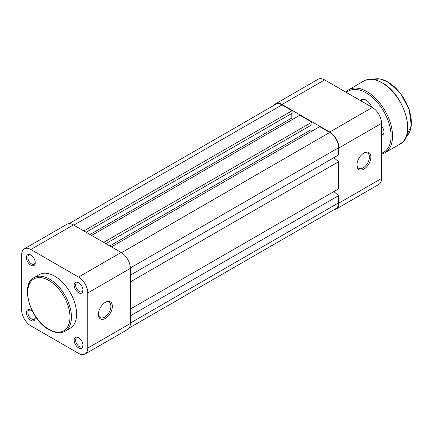 <?xml version="1.0" encoding="UTF-8"?>
<svg xmlns="http://www.w3.org/2000/svg" width="433" height="433" viewBox="0 0 433 433"><rect width="100%" height="100%" fill="white"/><g stroke="black" fill="none" stroke-linecap="round" stroke-linejoin="round"><path stroke-width="0.65" d="M360.597 100.667A8.931 5.158 60 0 1 366.107 100.12L366.107 100.12A8.931 5.158 60 0 1 371.617 107.032M366.334 100.256A8.308 4.795 -120 0 0 362.394 99.963L360.884 100.835M381.533 126.312A5.607 3.237 60 0 1 384.028 132.005A5.607 3.237 60 0 1 381.533 134.82M381.533 134.246A5.196 2.999 -120 0 0 382.951 134.046A5.196 2.999 -120 0 0 384.028 131.832M69.015 223.672L275.783 104.293A12.465 7.199 60 0 1 282.013 104.91L292.075 110.718L83.856 230.935M292.075 110.718L292.075 113.267L86.059 232.207M291.192 113.776L291.192 118.355L90.026 234.497M291.192 118.355L292.811 119.286M103.687 242.383L311.906 122.171L299.858 115.216L91.644 235.428M311.906 122.171L311.906 124.715L105.89 243.655M311.024 125.224L311.024 129.803L109.858 245.944M312.642 130.734L311.024 129.803M130.349 275.161L338.568 154.949L338.568 147.74A12.465 7.199 60 0 0 329.751 132.471L319.689 126.663L111.476 246.875M333.865 157.661L338.568 161.731L130.349 281.943M338.568 161.731L338.568 188.869L130.349 309.081M333.865 191.586L338.568 195.656L130.349 315.868M129.218 327.943L335.986 208.571A12.465 7.199 60 0 0 338.568 202.866L338.568 195.656M78.568 347.883A6.23 3.599 60 0 1 74.162 340.251A6.23 3.599 60 0 1 78.568 337.708L78.568 337.708A6.23 3.599 60 0 1 82.979 345.339A6.23 3.599 60 0 1 78.568 347.883M78.952 337.946A5.196 2.999 -120 0 0 76.706 337.87A5.196 2.999 -120 0 0 75.91 342.032A5.196 2.999 -120 0 0 79.304 346.611A5.196 2.999 -120 0 0 81.902 346.865A5.196 2.999 -120 0 0 82.957 344.885M34.851 315.468A6.23 3.599 60 0 1 35.235 317.779A6.23 3.599 60 0 1 30.83 320.323A6.23 3.599 60 0 1 26.424 312.686A6.23 3.599 60 0 1 30.83 310.142L30.83 310.142A6.23 3.599 60 0 1 32.637 311.63M31.214 310.385A5.196 2.999 -120 0 0 28.968 310.309A5.196 2.999 -120 0 0 28.172 314.472A5.196 2.999 -120 0 0 31.566 319.051A5.196 2.999 -120 0 0 34.164 319.305A5.196 2.999 -120 0 0 35.219 317.324M78.568 292.757A6.23 3.599 60 0 1 74.162 285.125A6.23 3.599 60 0 1 78.568 282.581L78.568 282.581A6.23 3.599 60 0 1 82.979 290.213A6.23 3.599 60 0 1 78.568 292.757M78.952 282.819A5.196 2.999 -120 0 0 76.706 282.749A5.196 2.999 -120 0 0 75.91 286.911A5.196 2.999 -120 0 0 79.304 291.485A5.196 2.999 -120 0 0 81.902 291.745A5.196 2.999 -120 0 0 82.957 289.758M30.83 265.196A6.23 3.599 60 0 1 26.424 257.565A6.23 3.599 60 0 1 30.83 255.021L30.83 255.021A6.23 3.599 60 0 1 35.235 262.652A6.23 3.599 60 0 1 30.83 265.196M31.214 255.259A5.196 2.999 -120 0 0 28.968 255.183A5.196 2.999 -120 0 0 28.172 259.345A5.196 2.999 -120 0 0 31.566 263.924A5.196 2.999 -120 0 0 34.164 264.179A5.196 2.999 -120 0 0 35.219 262.198M105.376 302.299L105.376 302.299A9.867 5.699 -60 0 1 112.353 306.326A9.867 5.699 -60 0 1 105.376 318.412A9.867 5.699 -60 0 1 98.399 314.385A9.867 5.699 -60 0 1 105.376 302.299L105.376 302.299M98.41 313.941A8.828 5.099 120 0 0 100.229 317.578A8.828 5.099 120 0 0 104.645 317.14A8.828 5.099 120 0 0 110.41 309.362A8.828 5.099 120 0 0 109.056 302.283A8.828 5.099 120 0 0 105.002 302.526M54.699 276.178A30.954 17.872 60 0 1 74.92 303.452A30.954 17.872 60 0 1 70.178 328.257L65.037 331.223A30.954 17.872 60 0 0 69.778 306.423A30.954 17.872 60 0 0 49.557 279.144A30.954 17.872 60 0 0 34.083 277.613L39.224 274.646A30.954 17.872 60 0 1 54.699 276.178M87.753 292.968A12.985 7.496 -120 0 0 78.568 277.066L30.83 249.505A12.985 7.496 -120 0 0 24.34 248.861A12.985 7.496 -120 0 0 21.65 254.804L21.65 309.931A12.985 7.496 -120 0 0 30.83 325.832L78.568 353.393A12.985 7.496 -120 0 0 85.063 354.037A12.985 7.496 -120 0 0 87.753 348.094L130.349 323.5L130.349 268.373L87.753 292.968L87.753 348.094M24.34 248.861L66.936 224.267A12.985 7.496 60 0 1 73.431 224.911L121.17 252.477A12.985 7.496 60 0 1 130.349 268.373M130.349 323.5A12.985 7.496 60 0 1 127.659 329.443L85.063 354.037M363.904 153.038L363.904 153.038A9.867 5.699 -60 0 1 370.881 157.065A9.867 5.699 -60 0 1 363.904 169.151A9.867 5.699 -60 0 1 356.927 165.125A9.867 5.699 -60 0 1 363.904 153.038L363.904 153.038M356.938 164.681A8.828 5.099 120 0 0 358.757 168.318A8.828 5.099 120 0 0 363.168 167.88A8.828 5.099 120 0 0 368.938 160.102A8.828 5.099 120 0 0 367.585 153.028A8.828 5.099 120 0 0 363.525 153.271M282.013 104.488A12.985 7.496 -120 0 0 275.523 103.844L318.12 79.25A12.985 7.496 60 0 1 324.609 79.894L282.013 104.488L329.751 132.049L372.353 107.454L324.609 79.894M372.353 107.454A12.985 7.496 60 0 1 381.533 123.356L381.533 178.483A12.985 7.496 60 0 1 378.843 184.426L336.246 209.02A12.985 7.496 -120 0 0 338.931 203.077L338.931 147.951A12.985 7.496 -120 0 0 329.751 132.049M275.523 103.844A12.985 7.496 -120 0 0 273.965 105.343M334.168 209.621A12.985 7.496 -120 0 0 336.246 209.02M406.149 136.704A33.238 19.187 -120 0 0 409.05 109.636A33.238 19.187 -120 0 0 387.849 81.972A33.238 19.187 -120 0 0 373.105 79.461M400.146 143.983A36.356 20.99 -120 0 0 405.721 114.853A36.356 20.99 -120 0 0 381.971 82.817A36.356 20.99 -120 0 0 363.796 81.02L348.668 89.755A36.356 20.99 60 0 1 366.843 91.552A36.356 20.99 60 0 1 390.593 123.589A36.356 20.99 60 0 1 385.018 152.719L400.146 143.983C416.735 136.243 404.146 94.161 382.182 82.8C375.097 78.817 368.97 78.221 363.796 81.02M381.533 153.244A35.317 20.389 -120 0 0 389.711 125.862A35.317 20.389 -120 0 0 366.107 92.824A35.317 20.389 -120 0 0 346.47 92.51M282.013 104.91L73.794 225.122M329.751 132.471L121.527 252.688M338.568 147.74L130.344 267.957M338.568 202.866L130.349 323.078M48.826 329.269A29.915 17.271 -120 0 0 69.978 317.053A29.915 17.271 -120 0 0 48.826 280.416A29.915 17.271 -120 0 0 27.674 292.632A29.915 17.271 -120 0 0 48.826 329.269M73.431 224.911L30.83 249.505M78.568 277.066L121.17 252.477M338.931 203.077L381.533 178.483M381.533 123.356L338.931 147.951M373.094 79.461L380.152 78.963L388.055 81.951L400.579 93.36L409.212 109.598L411.301 125.678L406.149 136.709M381.533 154.105L385.018 152.719M345.723 92.083L348.668 89.755M34.083 277.613C19.647 284.616 30.44 320.036 49.037 329.74C57.102 334.157 62.514 332.89 65.037 331.223"/></g></svg>

